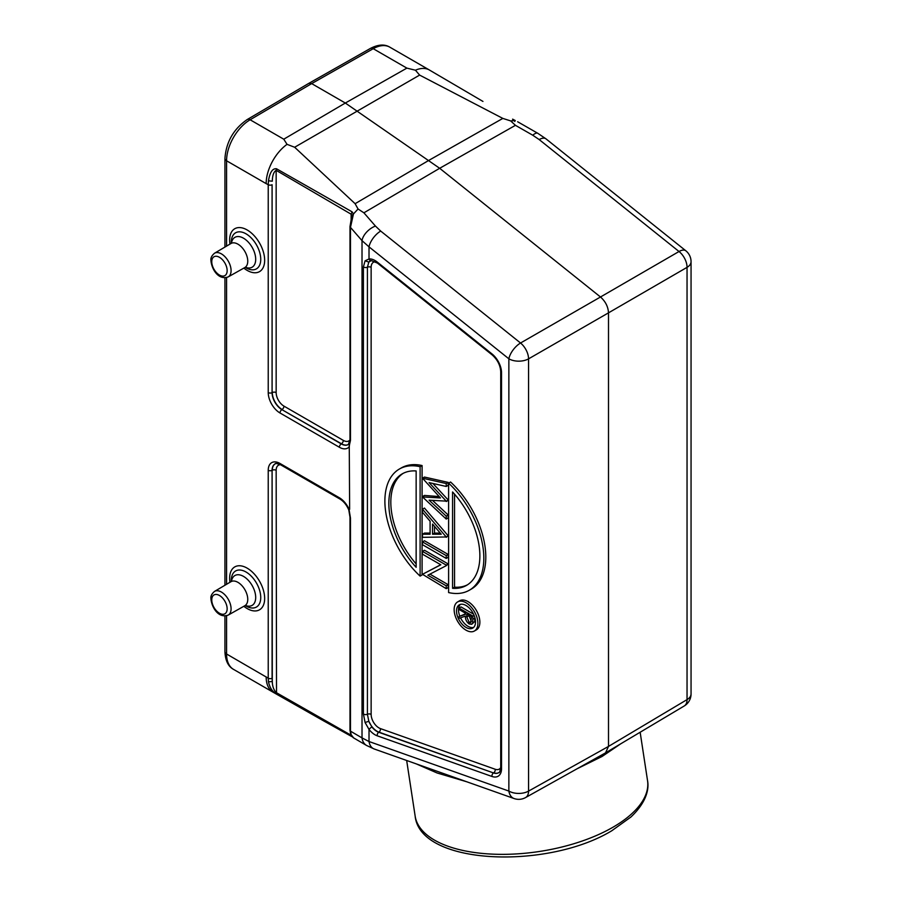 <?xml version="1.0" encoding="UTF-8"?>
<svg xmlns="http://www.w3.org/2000/svg" width="902" height="902" viewBox="0 0 902 902"><rect width="100%" height="100%" fill="white"/><g stroke="black" fill="none" stroke-linecap="round" stroke-linejoin="round"><path stroke-width="1.35" d="M370.429 48.415L308.879 83.311L311.664 83.604L373.225 48.697A33.588 19.393 -60 0 1 389.799 47.152C384.602 44.018 378.141 44.435 370.429 48.415A5.592 3.258 60.4 0 1 373.225 48.697L406.881 68.124L345.319 103.031L311.664 83.604L250.113 119.774A5.592 3.202 -120.4 0 0 247.306 119.492C233.595 128.941 226.143 141.941 224.936 158.493A5.592 3.236 0 0 0 226.571 160.781A33.588 19.393 -60 0 1 250.113 119.774L283.769 139.201L287.039 144.343A33.588 19.393 120 0 0 266.158 183.625L268.232 184.685L268.232 392.595A16.653 9.618 60 0 0 280.003 412.981L339.366 447.257A16.653 9.618 60 0 0 349.266 446.738L349.638 443.254M266.158 676.85A33.588 19.393 120 0 0 273.103 692.217A33.588 19.393 120 0 0 273.171 692.262L323.39 720.743L276.519 693.672C272.551 691.958 269.867 688 268.458 681.799L268.232 678.191L226.571 653.995A5.592 3.236 180 0 1 224.936 651.706L224.936 615.942M351.543 736.393L323.39 720.743M349.638 509.292L349.266 446.738M287.039 144.343L294.65 147.251L355.106 203.694L358.06 209.005L353.449 213.977L352.062 211.823L351.137 214.202L351.87 215.477L353.449 213.977L350.472 227.383A2.796 1.612 0 0 1 349.999 226.481M352.062 211.823L276.519 168.775C272.562 168.246 269.878 172.259 268.458 180.806L268.232 184.685A2.796 1.612 0 0 0 272.088 184.741L272.088 392.652A2.796 1.612 180 0 1 268.232 392.595M283.769 139.201L345.319 103.031L439.669 168.291L515.448 125.322L510.656 120.913L502.831 118.41L419.622 75.091L415.439 70.209L406.881 68.124M513.407 120.518L512.573 119.154L515.267 120.552L510.656 120.913M482.953 101.43L429.442 70.04A33.588 19.393 120 0 0 429.375 69.995A33.588 19.393 120 0 0 415.439 70.209M605.546 752.854L608.5 746.416L687.042 699.614A13.992 8.095 59.2 0 1 684.235 705.973A13.992 13.992 0 0 0 691.056 693.954A13.992 8.084 180 0 1 687.042 699.614L687.042 267.353A13.992 8.084 0 0 0 691.056 261.693A13.992 13.992 0 0 0 685.813 250.767A13.992 6.404 128.7 0 0 679.026 251.511A13.992 8.208 59.9 0 1 687.042 267.353L608.5 312.847L608.5 746.416L528.561 791.11A13.992 8.084 180 0 1 508.863 791.065A13.992 9.46 109.5 0 0 514.084 798.541A13.992 13.992 0 0 0 525.584 797.56A13.992 8.062 -119.2 0 0 528.561 791.11L528.561 358.849A13.992 7.949 -119.9 0 0 520.544 343.008L600.484 296.995L439.669 168.291L363.901 212.816L375.457 226.075A13.992 7.825 138.9 0 0 362.018 240.642L350.472 227.383L350.472 440.424L349.153 446.186M514.084 798.541L374.24 748.998A13.992 9.46 -70.5 0 1 369.019 741.523L508.863 791.065L508.863 358.804A13.992 8.084 0 0 0 528.561 358.849L608.5 312.847C608.14 306.691 605.467 301.415 600.484 296.995L679.026 251.511L539.182 139.573A13.992 6.404 -51.3 0 1 545.958 138.829L685.813 250.767M466.841 781.797L437.042 772.958L416.138 763.836M602.22 754.715L602.141 756.428L576.998 768.82M620.677 743.846L602.141 756.428M351.25 735.029L350.472 731.15L362.018 737.904A13.992 10.858 120.3 0 0 366.607 745.492L353.257 737.689L350.72 734.318L353.437 737.633M351.87 735.491L352.693 737.159M349.266 509.698A16.653 9.618 60 0 0 339.366 497.757L280.003 463.481A16.653 9.618 60 0 0 268.232 470.28L268.232 678.191A2.796 1.612 180 0 0 272.088 678.248L272.303 681.562C272.404 686.264 273.689 689.929 276.159 692.544L351.137 735.265M272.088 678.248L272.088 470.337L272.303 681.562L268.458 681.799M358.06 209.005L363.901 212.816M517.647 121.759L537.772 133.282A13.992 4.713 119.8 0 0 532.789 135.244L515.448 125.322M515.267 120.552L514.704 121.466L515.267 120.552L512.877 119.278M371.252 260.599A2.796 2.21 -95.9 0 1 369.019 258.953L369.019 246.866L362.018 240.642L362.018 737.904L369.019 741.523L369.019 729.436L365.084 722.502L363.416 713.956L363.416 266.891L365.084 260.836L369.019 258.953A16.653 9.618 60 0 1 374.995 260.52A16.653 9.618 60 0 1 377.228 262.054L491.996 353.922A16.653 9.618 60 0 1 501.535 372.774L501.535 768.639A16.653 9.618 60 0 1 491.996 776.475L377.228 735.807A16.653 9.618 60 0 1 374.995 734.769A16.653 9.618 60 0 1 369.019 729.436A2.796 0.575 -38.5 0 1 371.895 726.967L368.828 721.284A13.834 7.994 -120 0 0 377.07 731.274A13.834 7.994 -120 0 0 378.93 732.142L493.495 772.935A2.796 1.894 109.5 0 0 491.996 776.475M369.019 246.866A13.992 6.404 -51.3 0 1 380.7 231.07L520.544 343.008A13.992 6.404 128.7 0 0 508.863 358.804L369.019 246.866M365.084 260.836L368.828 262.076L367.418 267.195A2.796 1.612 180 0 1 371.139 267.319A11.038 6.382 -120 0 1 375.48 261.749M491.996 353.922A2.796 1.285 128.7 0 0 492.233 354.96L377.453 263.102L371.286 260.588L368.828 262.076A13.834 7.994 -120 0 1 370.305 260.836M365.084 722.502L368.828 721.284L367.418 714.26A2.796 1.612 180 0 1 363.698 714.136A2.796 1.612 180 0 1 363.416 713.956M450.583 482.018A69.961 40.398 60 0 1 471.318 589.085L469.333 590.224A69.961 40.398 -120 0 0 448.61 483.156L450.583 482.018M422.486 478.195L424.459 477.057L448.204 482.401L446.231 483.54L422.486 478.195L440.447 497.949L422.486 496.934L446.231 519.045L446.231 516.147L429.081 500.182L446.231 501.129L429.07 482.604L446.231 486.46L446.231 483.54M422.486 496.574L424.459 495.435L439.15 496.562M446.231 519.045L448.204 517.906L448.204 515.008L446.231 516.147M432.577 500.452L448.204 515.008M446.231 501.501L448.204 500.362L446.231 501.129M432.904 483.461L448.204 499.99M446.231 486.46L448.204 485.321L448.204 482.401M446.231 537.321L448.204 535.833L446.231 536.972L422.486 509.202L422.486 512.313L430.096 521.209L430.096 534.232L422.486 534.232L422.486 537.333L446.231 536.972M422.486 509.202L424.459 508.063L448.204 535.833M422.486 534.232L424.459 533.082L430.096 533.082M446.231 558.417L448.204 557.278L448.204 554.459L424.459 540.76L422.486 541.899L422.486 544.707L446.231 558.417L446.231 555.609L422.486 541.899M422.486 574.303L446.231 588.656L448.204 587.506L448.204 584.699L446.231 585.838L427.841 575.217L446.231 565.689L448.204 563.953L424.459 550.243L422.486 551.393L422.486 554.2L440.83 564.787L422.486 574.303L440.717 564.731M448.204 584.699L429.927 574.146M422.091 465.556L422.091 574.969L420.106 576.107L420.106 466.706L422.091 465.556A69.961 40.398 60 0 0 401.356 467.901L399.372 469.04A69.961 40.398 -120 0 0 420.106 576.107M457.618 601.927L459.603 600.777A16.788 9.696 60 0 1 468.003 601.611A16.788 9.696 60 0 1 478.962 616.404A16.788 9.696 60 0 1 476.391 629.867L474.418 631.005A16.788 9.696 -120 0 0 476.989 617.554A16.788 9.696 -120 0 0 466.018 602.75A16.788 9.696 -120 0 0 457.618 601.927A16.788 9.696 -120 0 0 455.048 615.378A16.788 9.696 -120 0 0 466.018 630.171A16.788 9.696 -120 0 0 474.418 631.005M469.333 590.224A69.961 40.398 -120 0 1 448.61 592.569L448.61 483.156M452.567 491.973A64.369 37.162 60 0 1 466.537 585.375A64.369 37.162 60 0 1 452.567 588.307L452.567 491.973M454.54 494.183L454.54 587.168A64.369 37.162 -120 0 0 467.518 584.778M454.54 587.168L452.567 588.307M441.225 534.232L432.532 534.232L432.532 524.062L441.225 534.232M432.532 534.232L434.505 533.093L440.255 533.093M434.505 533.093L434.505 526.373M448.204 554.459L446.231 555.609M448.204 563.953L446.231 565.103L422.486 551.393M446.231 565.689L446.231 565.103M446.231 588.656L446.231 585.838M420.106 466.706A69.961 40.398 -120 0 0 399.372 469.04M416.149 567.29A64.369 37.162 60 0 1 402.168 473.888A64.369 37.162 60 0 1 416.149 470.957L416.149 567.29M403.183 473.347A64.369 37.162 -120 0 0 416.149 563.942M466.018 627.431A13.429 7.757 60 0 1 457.246 615.592A13.429 7.757 60 0 1 459.298 604.836A13.429 7.757 60 0 1 466.018 605.501A13.429 7.757 60 0 1 474.79 617.329A13.429 7.757 60 0 1 472.738 628.096A13.429 7.757 60 0 1 466.018 627.431M460.37 604.385A13.429 7.757 -120 0 0 459.794 616.111M460.539 617.814A13.429 7.757 -120 0 0 468.003 626.292A13.429 7.757 -120 0 0 473.651 627.397M473.573 614.172L461.012 606.922L459.039 608.072L459.039 609.504L465.432 613.191L465.432 614.363L459.039 616.551L459.039 618.321L465.432 616.134C465.252 619.336 466.503 621.952 469.187 623.981L471.735 624.285L472.704 622.786L472.885 616.066L459.039 608.072M459.039 616.551L465.432 613.901M474.869 617.588L474.677 621.636L471.735 624.285M474.102 615.367L472.885 616.066M474.677 621.636L472.704 622.786M466.853 614.014L471.464 616.686L470.72 622.684L469.187 622.538L466.83 616.934L466.853 614.014M468.815 615.153L471.363 621.501M471.171 621.399L469.187 622.538M351.239 221.7L351.25 222.895L351.239 221.7M350.472 440.424A2.796 1.612 180 0 1 349.999 439.522L349.999 226.492L351.87 215.477M349.999 439.917A11.038 6.382 -120 0 1 343.324 440.39A2.796 1.612 -60 0 1 341.452 443.761L341.249 443.897A13.857 7.994 60 0 0 348.42 444.427L349.999 439.522M268.458 180.806L272.303 181.201C272.415 175.45 273.701 171.831 276.159 170.331L276.519 168.775M349.153 510.07L350.472 518.109L350.472 731.15A2.796 1.612 180 0 1 349.999 730.248L350.72 734.318M224.936 651.706C225.342 660.602 228.206 666.488 233.528 669.374A33.588 19.393 -60 0 1 226.571 653.995L226.571 615.739M226.571 584.282L226.571 277.557M226.571 246.099L226.571 160.781L266.158 183.625M229.965 244.092A24.749 14.285 60 0 1 247.159 229.965A24.749 14.285 60 0 1 264.658 260.283A24.749 14.285 60 0 1 247.159 270.386A24.749 14.285 60 0 1 243.833 268.108M229.965 582.275A24.749 14.285 60 0 1 247.159 568.147A24.749 14.285 60 0 1 264.658 598.466A24.749 14.285 60 0 1 247.159 608.568A24.749 14.285 60 0 1 243.833 606.291M502.831 118.41L428.969 160.297L355.106 203.694M294.65 147.251L419.622 75.091M640.149 732.232L647.535 780.602A117.542 53.759 171.3 0 1 612.943 827.247A117.542 53.759 171.3 0 1 490.034 854.014A117.542 53.759 171.3 0 1 415.145 816.062L406.667 760.487M280.488 464.71A11.038 6.382 -120 0 0 276.159 470.292L276.519 693.672M268.232 470.28A2.796 1.612 0 0 0 272.088 470.337A13.857 7.994 60 0 1 275.211 463.853C275.02 463.109 276.801 463.414 280.578 464.767A2.796 1.612 -60 0 1 280.003 463.481M339.366 497.757A2.796 1.612 120 0 0 339.953 499.043L280.578 464.767M375.457 226.075L380.7 231.07M539.182 139.573L532.789 135.244M377.453 263.102A2.796 1.285 -51.3 0 1 377.228 262.054M501.535 768.639A2.796 1.612 180 0 1 500.723 767.489L500.723 371.635A2.796 1.612 0 0 0 501.535 372.774M500.723 767.489C500.001 771.447 499.37 773.149 498.817 772.597A13.857 7.994 60 0 1 493.495 772.935L378.727 732.277A13.857 7.994 60 0 1 376.867 731.409A13.857 7.994 60 0 1 371.895 726.967M377.228 735.807A2.796 1.894 -70.5 0 1 378.727 732.277L378.93 732.142A2.796 1.894 109.5 0 0 380.43 728.602L495.209 769.259A11.038 6.382 -120 0 0 500.723 767.602M380.43 728.602A11.038 6.382 -120 0 1 378.953 727.903A11.038 6.382 -120 0 1 371.139 714.384A2.796 1.612 0 0 0 367.418 714.26L367.418 267.195A2.796 1.612 0 0 1 363.698 267.071A2.796 1.612 0 0 1 363.416 266.891M495.209 769.259A2.796 1.894 -70.5 0 1 493.698 772.8A13.834 7.994 -120 0 0 498.907 772.54M371.139 714.384L371.139 267.319M474.869 618.129L472.885 619.268M468.815 615.795L466.83 616.934M343.324 440.39L283.961 406.125A11.038 6.382 -120 0 1 276.159 392.595L276.159 170.331L351.137 214.202L351.137 220.223M339.366 447.257A2.796 1.612 120 0 1 341.249 443.897L281.875 409.621L341.452 443.761A13.834 7.994 -120 0 0 348.51 444.359M280.003 412.981A2.796 1.612 -60 0 1 281.875 409.621A13.857 7.994 60 0 1 272.088 392.652L272.088 184.741M276.159 392.595A2.796 1.612 0 0 0 272.303 392.539A13.834 7.994 -120 0 0 282.089 409.485A2.796 1.612 120 0 0 283.961 406.125M348.792 509.946L349.999 517.218A2.796 1.612 0 0 0 350.472 518.109M275.313 463.82A13.834 7.994 -120 0 0 272.303 470.224A2.796 1.612 180 0 1 276.159 470.292M231.307 243.258L231.295 242.638A20.825 12.03 60 0 1 246.02 233.821A20.825 12.03 60 0 1 260.746 259.336A20.825 12.03 60 0 1 246.02 267.838A20.825 12.03 60 0 1 245.761 267.691A20.825 12.03 60 0 1 245.502 267.533M245.457 267.285A17.228 9.945 -120 0 0 255.694 259.314A17.228 9.945 -120 0 0 243.517 238.207A17.228 9.945 -120 0 0 231.487 243.089M231.577 243.202L230.957 243.506A13.88 8.017 60 0 1 241.668 247.171A13.88 8.017 60 0 1 247.757 261.163A13.88 8.017 60 0 1 244.837 267.544L245.412 267.161M244.837 267.544L228.206 276.903A13.677 7.893 -120 0 0 231.081 270.623A13.677 7.893 -120 0 0 225.083 256.833A13.677 7.893 -120 0 0 214.529 253.225L230.957 243.506M227.146 270.611A10.88 6.28 -120 0 0 219.445 257.295A10.88 6.28 -120 0 0 211.756 261.727A10.88 6.28 -120 0 0 219.445 275.054A10.88 6.28 -120 0 0 227.146 270.611M231.307 581.44L231.295 580.82A20.825 12.03 60 0 1 246.02 572.003A20.825 12.03 60 0 1 260.746 597.519A20.825 12.03 60 0 1 246.02 606.02A20.825 12.03 60 0 1 245.761 605.873A20.825 12.03 60 0 1 245.502 605.716M245.457 605.467A17.228 9.945 -120 0 0 255.694 597.496A17.228 9.945 -120 0 0 243.517 576.401A17.228 9.945 -120 0 0 231.487 581.271M231.577 581.384L230.957 581.689A13.88 8.017 60 0 1 241.668 585.353A13.88 8.017 60 0 1 247.757 599.345A13.88 8.017 60 0 1 244.837 605.727L245.412 605.343M244.837 605.727L228.206 615.085A13.677 7.893 -120 0 0 231.081 608.805A13.677 7.893 -120 0 0 225.083 595.016A13.677 7.893 -120 0 0 214.529 591.408L230.957 581.689M227.146 608.794A10.88 6.28 -120 0 0 219.445 595.478A10.88 6.28 -120 0 0 211.756 599.92A10.88 6.28 -120 0 0 219.445 613.236A10.88 6.28 -120 0 0 227.146 608.794M224.936 158.493L224.936 247.069M224.936 277.76L224.936 585.251M308.845 83.334L247.306 119.492M233.528 669.374L273.103 692.217M389.799 47.152L429.375 69.995M605.67 752.787L684.235 705.973M525.584 797.56L605.535 752.866M647.535 780.602C649.192 788.867 646.666 802.149 630.904 817.02L611.849 830.708C547.537 869.866 419.982 865.424 415.145 816.062M323.581 720.845L351.78 736.573M339.953 499.043C343.662 501.298 346.616 504.951 348.815 510.002M537.772 133.282L545.958 138.829M691.056 261.693L691.056 693.954M374.24 748.998L366.607 745.492M500.723 371.635C500.328 365.276 497.498 359.718 492.233 354.96M349.999 517.218L349.999 730.248M228.206 276.903C218.216 280.578 211.553 268.819 210.944 260.588C210.527 258.073 211.722 255.616 214.529 253.225M228.206 615.085C218.216 618.761 211.553 607.001 210.944 598.77C210.527 596.256 211.722 593.798 214.529 591.408"/></g></svg>
